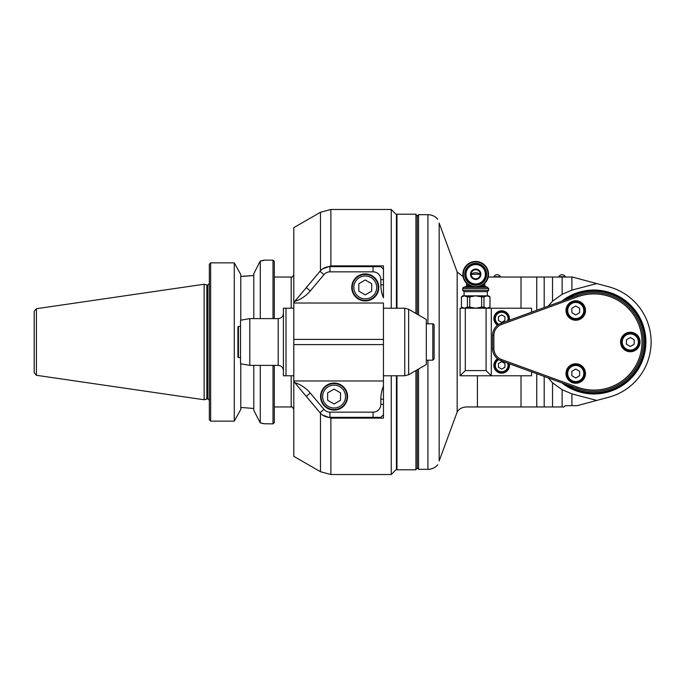 <?xml version="1.0" encoding="UTF-8"?>
<svg xmlns="http://www.w3.org/2000/svg" width="684" height="684" viewBox="0 0 684 684"><rect width="100%" height="100%" fill="white"/><g stroke="black" fill="none" stroke-linecap="round" stroke-linejoin="round"><path stroke-width="1.03" d="M521.011 375.781L521.011 406.963L466.086 406.963C461.845 407.322 458.879 408.998 457.169 412.007L439.171 460.913C437.221 466.257 437.221 466.257 439.171 460.913L439.171 223.087L457.169 271.993L457.169 412.007M486.093 406.963L536.76 406.963L536.76 373.738M548.329 377.944L552.544 382.818L562.137 389.7L562.137 406.963L536.76 406.963M562.137 406.963L564.018 406.963L565.317 405.663L577.211 405.663L608.726 397.224L578.604 405.287M463.085 276.592L457.169 271.993M439.171 223.087C437.221 217.743 437.221 217.743 439.171 223.087M418.531 314.973L418.531 214.673L427.919 214.673L427.919 323.814M427.919 360.186L427.919 469.327L418.531 469.327L418.531 369.027M418.531 469.327L417.231 468.027L417.231 369.779M417.231 314.221L417.231 215.973L418.531 214.673M415.932 370.531L415.932 469.814L396.959 469.814L396.959 375.781M396.959 308.219L396.959 214.186L415.932 214.186L415.932 313.469M536.76 310.262L536.76 277.037L488.222 277.037M536.76 277.037L572.004 277.037M521.011 277.037L546.507 277.037L521.011 277.037L521.011 308.219M562.137 389.7L571.918 393.89L571.918 405.663M552.544 382.818L552.544 406.963M544.182 376.439L544.182 406.963M544.182 277.037L544.182 307.561M552.544 277.037L552.544 301.182L548.329 306.056M562.137 277.037L562.137 294.3L552.544 301.182M571.918 277.037L571.918 290.11L562.137 294.3M572.363 277.037L596.781 283.578L571.918 290.11M571.918 393.89L596.781 400.422M608.726 397.224A57.165 57.165 0 0 0 608.726 286.776L596.781 283.578M561.795 301.157A51.975 51.975 0 0 1 645.901 342A51.975 51.975 0 0 1 561.795 382.843M563.881 300.396A51.326 51.326 0 0 1 645.251 342A51.326 51.326 0 0 1 563.881 383.604M566.335 384.493A50.676 50.676 0 0 0 632.17 308.758A50.676 50.676 0 0 0 566.335 299.507M640.327 325.114A49.376 49.376 0 0 0 585.359 293.376M531.562 371.839L531.562 375.781L491.292 375.781L491.292 308.219L531.562 308.219L531.562 312.161M509.298 363.743A7.798 7.798 0 0 1 497.901 372.207A7.798 7.798 0 0 1 497.55 358.775M497.55 325.225A7.798 7.798 0 0 1 497.901 311.793A7.798 7.798 0 0 1 509.298 320.257M465.3 308.219L460.101 308.219L460.101 375.781L491.292 375.781L486.093 370.583L486.093 308.219L465.3 308.219L465.3 370.583L486.093 370.583M486.093 308.219L491.292 308.219M460.101 375.781L465.3 370.583M461.469 307.125L461.401 296.924L461.469 307.125L464.445 308.219L467.42 307.125L467.42 296.924L469.746 296.924L469.746 307.125L467.42 307.125M488.692 308.219L489.992 307.125L486.948 308.219L483.973 307.125L483.973 296.924L486.948 295.839L488.692 295.839L489.992 296.924L489.924 307.125M489.924 296.924L486.948 295.839L464.445 295.839L461.469 296.924M483.973 296.924L481.647 296.924L481.647 307.125L475.696 308.219L469.746 307.125M483.973 307.125L481.647 307.125M481.647 296.924L475.696 295.839L469.746 296.924M467.42 296.924L464.445 295.839L486.948 295.839M461.401 296.924L462.7 295.839L464.445 295.839M464.068 291.675L487.324 291.675L488.692 290.315L462.7 290.315L464.068 291.675L464.068 295.839M462.7 288.562L488.692 288.562L487.393 287.263L464 287.263A1.3 1.3 0 0 0 462.7 288.562L462.7 290.315M478.244 287.263L480.031 287.049L480.245 286.263L485.554 286.502L487.393 287.263M471.148 286.391L471.361 287.049L473.148 287.263M466.599 286.348L469.848 285.433M481.545 285.433L484.794 286.186L484.794 283.313M466.599 286.186L466.599 283.313M475.696 261.442A12.825 12.825 0 0 0 464.59 280.679A12.825 12.825 0 0 0 486.803 280.679A12.825 12.825 0 0 0 475.696 261.442M475.696 263.785A10.482 10.482 0 0 0 465.214 274.267A10.482 10.482 0 0 0 475.696 284.758A10.482 10.482 0 0 0 486.179 274.267A10.482 10.482 0 0 0 475.696 263.785M475.696 263.793A10.474 10.474 0 0 0 465.223 274.267A10.474 10.474 0 0 0 475.696 284.741A10.474 10.474 0 0 0 486.17 274.267A10.474 10.474 0 0 0 475.696 263.793M485.392 274.267A9.696 9.696 0 0 0 470.849 265.871A9.696 9.696 0 0 0 470.849 282.663A9.696 9.696 0 0 0 485.392 274.267M475.696 269.068A5.198 5.198 0 0 1 480.194 276.866A5.198 5.198 0 0 1 471.199 276.866A5.198 5.198 0 0 1 475.696 269.068M475.696 269.718A4.549 4.549 0 0 1 479.638 276.541A4.549 4.549 0 0 1 471.755 276.541A4.549 4.549 0 0 1 475.696 269.718M471.148 274.267C474.08 272.223 477.107 272.223 480.245 274.267L471.148 274.267M498.114 359.194A7.148 7.148 0 0 0 502.646 372.464A7.148 7.148 0 0 0 508.563 363.469M498.456 363.52L501.68 361.656L504.912 363.52L504.912 367.248L501.68 369.112L498.456 367.248L498.456 363.52M508.563 320.531A7.148 7.148 0 0 0 502.646 311.536A7.148 7.148 0 0 0 498.114 324.806M498.456 316.752L501.68 314.888L504.912 316.752L504.912 320.48L501.68 322.344L498.456 320.48L498.456 316.752M501.133 360.767L577.048 388.392A49.376 49.376 0 0 0 643.302 342A49.376 49.376 0 0 0 577.048 295.608L501.133 323.233A12.996 12.996 0 0 0 492.583 335.442L492.583 348.558A12.996 12.996 0 0 0 501.133 360.767L501.577 359.545L577.493 387.178A48.077 48.077 0 0 0 642.002 342A48.077 48.077 0 0 0 577.493 296.822L501.577 324.455A11.696 11.696 0 0 0 493.882 335.442L493.882 348.558A11.696 11.696 0 0 0 501.577 359.545M640.053 342A9.747 9.747 0 0 1 625.441 350.439A9.747 9.747 0 0 1 625.441 333.561A9.747 9.747 0 0 1 640.053 342M585.487 310.493A9.747 9.747 0 0 1 570.866 318.932A9.747 9.747 0 0 1 570.866 302.054A9.747 9.747 0 0 1 585.487 310.493M585.487 373.507A9.747 9.747 0 0 1 570.866 381.946A9.747 9.747 0 0 1 570.866 365.068A9.747 9.747 0 0 1 585.487 373.507M566.643 373.507A9.097 9.097 0 0 0 580.288 381.381A9.097 9.097 0 0 0 580.288 365.632A9.097 9.097 0 0 0 566.643 373.507M575.74 377.978L571.867 375.738L571.867 371.275L575.74 369.035L579.613 371.275L579.613 375.738L575.74 377.978M621.217 342A9.097 9.097 0 0 0 634.855 349.875A9.097 9.097 0 0 0 634.855 334.125A9.097 9.097 0 0 0 621.217 342M630.315 346.472L626.441 344.232L626.441 339.768L630.315 337.528L634.179 339.768L634.179 344.232L630.315 346.472M566.643 310.493A9.097 9.097 0 0 0 580.288 318.368A9.097 9.097 0 0 0 580.288 302.619A9.097 9.097 0 0 0 566.643 310.493M575.74 314.965L571.867 312.725L571.867 308.262L575.74 306.022L579.613 308.262L579.613 312.725L575.74 314.965M500.38 277.037L500.38 276.695A3.634 3.634 0 0 0 493.882 276.695L500.38 276.695M565.343 277.037L565.343 276.695A3.634 3.634 0 0 0 558.854 276.695L565.343 276.695M320.48 413.264L320.48 471.738L293.795 456.339L293.795 381.022A1.3 1.3 0 0 0 294.103 381.86L294.719 382.595A33.781 33.781 0 0 1 310.271 393.043L323.977 409.374A7.798 7.798 0 0 0 329.944 412.161L373.054 412.161L373.054 417.36L380.851 417.36L383.45 414.761L383.45 404.364L383.45 418.112L330.876 418.112L322.6 415.085M322.6 268.915L330.876 265.888L383.45 265.888L383.45 279.636L383.45 269.239L380.851 266.64L329.944 266.64A12.996 12.996 0 0 0 319.992 271.283L294.103 302.14A1.3 1.3 0 0 0 293.795 302.978L293.795 227.661L320.48 212.262L320.48 270.736M319.428 271.958L303.029 291.504M303.029 392.496L319.428 412.042M330.876 265.888L330.876 209.475L391.239 209.475L391.239 308.219M391.239 375.781L391.239 474.525L330.876 474.525L330.876 418.112M383.45 297.822L383.45 284.835L380.851 284.835A33.781 33.781 0 0 0 383.45 297.822L383.45 279.636L380.851 279.636L380.851 284.835M391.239 209.475L396.438 214.673L396.438 308.219M396.438 375.781L396.438 469.327L391.239 474.525M209.347 419.788L210.646 421.139L209.347 419.788L209.347 264.212L210.646 262.861L209.347 264.212M240.785 276.396L240.785 320.206L240.785 274.566L240.785 276.396L253.781 275.515L242.991 276.396M240.785 409.434L240.785 363.794L240.785 409.434L234.287 421.139L210.646 421.139L210.646 262.861L234.287 262.861L234.287 421.139M253.781 408.485L242.991 407.604L253.781 408.485M253.781 365.384L253.781 410.289L260.279 422.926C265.443 424.14 265.443 424.14 260.279 422.926L260.279 365.384M260.279 318.616L260.279 261.074C265.443 259.86 265.443 259.86 260.279 261.074L263.913 260.407M253.781 318.616L253.781 273.711L260.117 261.322M240.785 407.604L242.991 407.604M240.785 274.566L234.287 262.861M260.271 261.066L264.169 260.142L273.01 260.142L273.01 318.616M273.01 365.384L273.01 423.858L263.802 423.764M273.01 260.142L274.31 261.442L274.31 318.616M274.31 365.384L274.31 422.558L273.01 423.858M204.148 284.245L204.148 399.755L206.859 399.029L206.859 284.971L204.148 284.245L36.423 308.706L34.2 311.28L34.2 372.72L34.2 311.28M294.719 382.595L306.295 396.387L310.271 393.043M323.977 409.374L319.992 412.717L306.295 396.387M319.992 412.717A12.996 12.996 0 0 0 329.944 417.36L329.944 412.161M373.054 417.36L329.944 417.36M293.795 380.979L383.45 380.979L293.795 380.979L293.795 303.021L383.45 303.021L383.45 404.364L380.851 404.364L380.851 399.165A33.781 33.781 0 0 1 383.45 386.178M380.851 279.636A7.798 7.798 0 0 0 373.054 271.839L329.944 271.839A7.798 7.798 0 0 0 323.977 274.626L310.271 290.957A33.781 33.781 0 0 1 294.719 301.405M378.774 287.434A13.509 13.509 0 0 1 358.502 299.13A13.509 13.509 0 0 1 358.502 275.729A13.509 13.509 0 0 1 378.774 287.434M373.054 412.161A7.798 7.798 0 0 0 380.851 404.364M347.583 396.566A13.509 13.509 0 0 1 327.32 408.271A13.509 13.509 0 0 1 327.32 384.87A13.509 13.509 0 0 1 347.583 396.566M321.078 396.566A12.996 12.996 0 0 0 340.572 407.818A12.996 12.996 0 0 0 340.572 385.314A12.996 12.996 0 0 0 321.078 396.566A12.996 12.996 0 0 0 340.572 407.818A12.996 12.996 0 0 0 340.572 385.314A12.996 12.996 0 0 0 321.078 396.566M327.636 392.855L327.636 400.285L334.074 404.005L340.512 400.285L340.512 392.855L334.074 389.136L327.636 392.855M293.795 375.781L283.398 375.781L283.398 308.219L293.795 308.219M278.208 318.616L249.797 318.616L249.797 365.384L278.208 365.384L278.208 318.616C281.363 318.308 283.091 316.572 283.398 313.417M249.797 318.616L240.529 320.249L240.529 363.751L249.797 365.384M352.269 287.434A12.996 12.996 0 0 0 371.754 298.686A12.996 12.996 0 0 0 371.754 276.182A12.996 12.996 0 0 0 352.269 287.434A12.996 12.996 0 0 0 371.754 298.686A12.996 12.996 0 0 0 371.754 276.182A12.996 12.996 0 0 0 352.269 287.434M358.818 283.715L358.818 291.145L365.256 294.864L371.694 291.145L371.694 283.715L365.256 279.995L358.818 283.715M408.647 309.262L426.32 319.471L426.32 364.529L408.647 374.738L408.647 309.262L404.748 308.219L404.748 375.781L408.647 374.738M432.818 323.814L432.818 360.186L434.118 358.895L434.118 325.105A1.3 1.3 0 0 0 432.818 323.814L426.32 323.814M434.118 342L434.118 348.498M240.529 357.595L238.451 357.595L238.451 326.405L240.529 326.405M238.451 357.595L237.929 357.074L237.929 326.926L238.451 326.405M477.423 406.963L477.423 375.781M471.148 286.502L465.838 286.502L464 287.263M480.031 286.339L480.031 287.049M471.361 286.339L471.361 287.049M483.494 284.45L483.494 286.023M467.899 286.023L467.899 284.45M475.696 261.904A12.363 12.363 0 0 1 488.06 274.267A12.363 12.363 0 0 1 475.696 286.63A12.363 12.363 0 0 1 463.333 274.267A12.363 12.363 0 0 1 475.696 261.904M464.744 274.267A10.953 10.953 0 0 0 475.696 285.219A10.953 10.953 0 0 0 486.64 274.267A10.953 10.953 0 0 0 475.696 263.323A10.953 10.953 0 0 0 464.744 274.267M498.858 359.681A6.37 6.37 0 0 0 502.826 371.651A6.37 6.37 0 0 0 507.639 363.136M507.639 320.864A6.37 6.37 0 0 0 502.826 312.349A6.37 6.37 0 0 0 498.858 324.319M577.493 387.178L577.048 388.392M567.686 373.507A8.054 8.054 0 0 0 579.767 380.484A8.054 8.054 0 0 0 579.767 366.53A8.054 8.054 0 0 0 567.686 373.507M622.252 342A8.054 8.054 0 0 0 634.342 348.977A8.054 8.054 0 0 0 634.342 335.023A8.054 8.054 0 0 0 622.252 342M567.686 310.493A8.054 8.054 0 0 0 579.767 317.47A8.054 8.054 0 0 0 579.767 303.516A8.054 8.054 0 0 0 567.686 310.493M577.493 296.822L577.048 295.608M501.577 324.455L501.133 323.233M493.882 335.442L492.583 335.442M493.882 348.558L492.591 348.558M207.782 398.977L207.261 398.977L207.261 285.023L207.782 285.023L207.782 398.977C208.056 398.533 208.577 399.054 209.347 400.533M291.196 375.781L291.196 406.963C291.829 406.305 292.701 407.168 293.795 409.562M274.31 277.037L291.196 277.037L291.196 308.219M204.148 399.755L36.423 375.294L36.423 308.706M319.992 271.283L323.977 274.626M329.944 271.839L329.944 266.64M310.271 290.957L306.295 287.613M383.45 344.599L293.795 344.599M293.795 339.401L383.45 339.401M380.851 399.165L383.45 399.165M322.643 396.566A11.431 11.431 0 0 0 339.794 406.476A11.431 11.431 0 0 0 339.794 386.665A11.431 11.431 0 0 0 322.643 396.566M285.998 375.781L285.998 308.219M373.054 266.64L373.054 271.839M353.825 287.434A11.431 11.431 0 0 0 370.976 297.335A11.431 11.431 0 0 0 370.976 277.524A11.431 11.431 0 0 0 353.825 287.434M427.919 214.673C431.843 214.742 435.118 216.238 437.743 219.162M427.919 469.327C431.843 469.258 435.118 467.762 437.743 464.838M417.231 215.973L415.932 214.673M417.231 468.027L415.932 469.327M396.438 457.639L396.959 457.938M396.438 226.361L396.959 226.062M462.7 308.219L461.401 307.125M489.992 307.125L489.992 296.924M487.324 295.839L487.324 291.675M488.692 290.315L488.692 288.562M466.599 285.741L465.838 286.502M484.794 285.741L485.554 286.502M320.48 212.262L330.876 209.475M320.48 471.738L330.876 474.525M207.782 285.023L209.347 283.467M260.271 422.934L263.913 423.593M262.665 423.481L261.553 423.216M274.31 406.963L291.196 406.963M291.196 277.037C292.273 277.345 293.137 276.481 293.795 274.438M36.423 375.294L34.2 372.72M278.208 365.384C281.363 365.692 283.091 367.428 283.398 370.583M383.45 375.781L404.748 375.781M383.45 308.219L404.748 308.219M426.32 360.186L432.818 360.186"/></g></svg>
